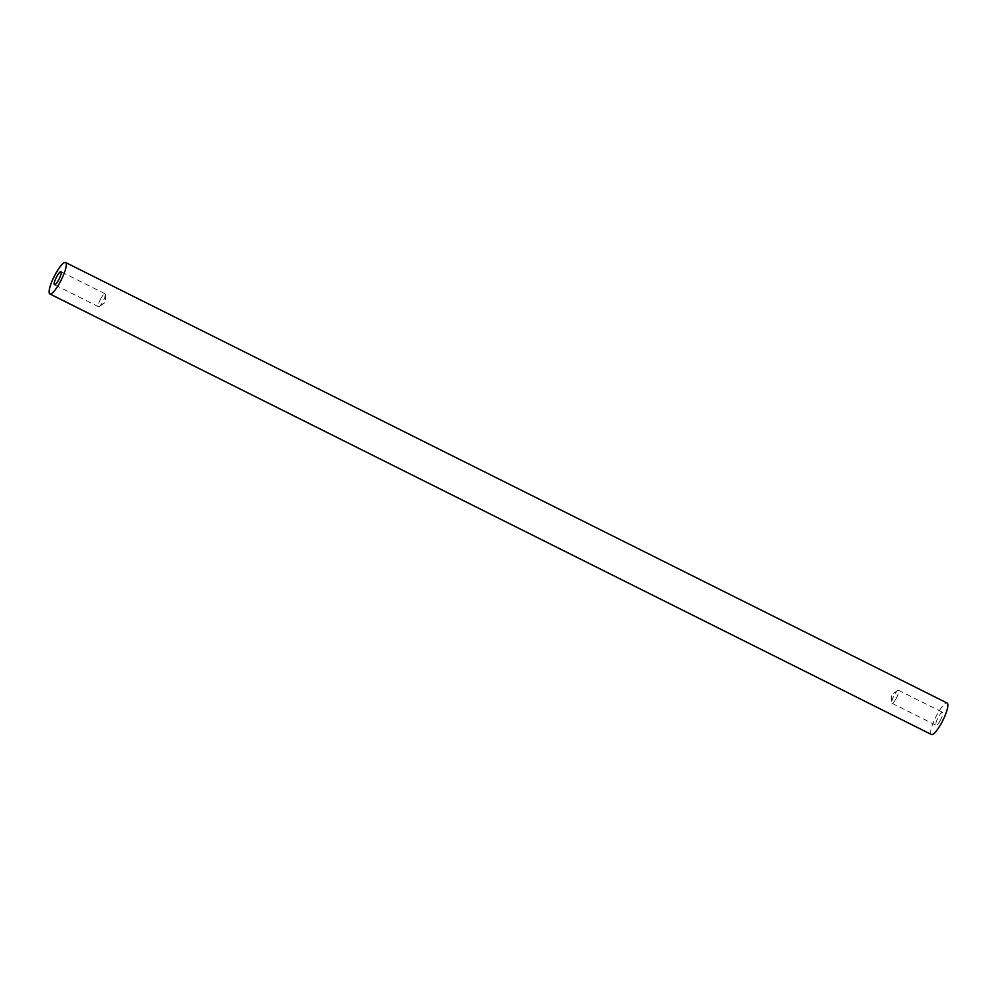 <?xml version="1.0" encoding="UTF-8"?>
<svg xmlns="http://www.w3.org/2000/svg" width="997" height="997" viewBox="0 0 997 997"><rect width="100%" height="100%" fill="white"/><g stroke="black" fill="none" stroke-linecap="round" stroke-linejoin="round"><path stroke-width="0.75" stroke-dasharray="4.99 3.74" d="M100.772 298.701A7.253 1.62 -63.4 0 0 98.541 306.727A7.253 1.62 -63.4 0 0 99.339 306.515A7.253 1.62 -63.4 0 0 102.803 301.792A7.253 1.62 -63.4 0 0 105.333 294.514A7.253 1.62 -63.4 0 0 105.034 293.754A7.253 1.62 -63.4 0 0 100.772 298.701M940.308 720.333A7.253 1.62 116.6 0 1 936.046 725.268A7.253 1.62 116.6 0 1 938.264 717.242A7.253 1.62 116.6 0 1 942.526 712.294A7.253 1.62 116.6 0 1 940.308 720.333M896.228 698.299A7.253 1.62 116.6 0 1 891.966 703.246A7.253 1.62 116.6 0 1 891.667 702.486A7.253 1.62 116.6 0 1 894.197 695.208A7.253 1.62 116.6 0 1 897.661 690.485A7.253 1.62 116.6 0 1 898.459 690.273A7.253 1.62 116.6 0 1 896.228 698.299M931.435 734.515A17.585 3.926 116.6 0 1 936.819 715.036A17.585 3.926 116.6 0 1 947.15 703.059M98.541 306.727L54.474 284.706M105.333 294.514L105.595 302.141L99.339 306.515M891.966 703.246L936.046 725.268M897.661 690.485L891.405 694.859L891.667 702.486M898.459 690.273L942.526 712.294M105.034 293.754L60.954 271.732"/><path stroke-width="1.5" d="M56.692 276.668A7.253 1.62 -63.4 0 0 54.474 284.706A7.253 1.62 -63.4 0 0 58.736 279.758A7.253 1.62 -63.4 0 0 60.954 271.732A7.253 1.62 -63.4 0 0 56.692 276.668M65.565 262.485L947.15 703.059A17.585 3.926 116.6 0 1 941.766 722.538A17.585 3.926 116.6 0 1 931.435 734.515L49.85 293.941A17.585 3.926 116.6 0 1 55.234 274.462A17.585 3.926 116.6 0 1 65.565 262.485A17.585 3.926 116.6 0 1 60.181 281.964A17.585 3.926 116.6 0 1 49.85 293.941"/></g></svg>

